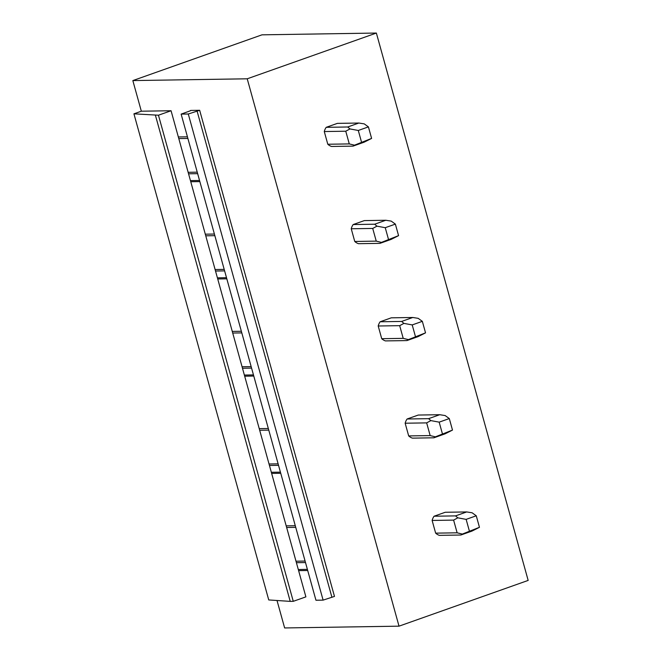 <?xml version="1.0" encoding="UTF-8"?>
<svg xmlns="http://www.w3.org/2000/svg" width="661" height="661" viewBox="0 0 661 661"><rect width="100%" height="100%" fill="white"/><g stroke="black" fill="none" stroke-linecap="round" stroke-linejoin="round"><path stroke-width="0.99" d="M141.33 111.205L171.067 110.742L158.458 115.212L133.927 113.824L141.33 111.205L132.836 80.584L261.979 34.835L376.365 33.05L528.164 580.416L399.021 626.165L284.635 627.95L277.017 600.502M133.927 113.824L268.746 599.948L290.22 601.378L293.269 601.328L158.458 115.212M155.409 115.254L290.22 601.378M171.067 110.742L305.886 596.866L293.269 601.328M205.307 234.184L214.395 234.044M217.725 278.967L226.814 278.826M232.267 331.409L241.364 331.268M244.686 376.192L253.783 376.051M259.228 428.634L268.325 428.493M271.646 473.416L280.743 473.276M286.188 525.859L295.285 525.718M298.615 570.641L307.704 570.501M132.836 80.584L247.222 78.799L399.021 626.165M178.338 136.959L187.435 136.819M190.756 181.742L199.853 181.601M190.608 110.437L199.663 110.296L188.286 114.006L323.105 600.122L315.95 600.238L181.139 114.113L190.674 110.676M188.286 114.006L181.139 114.113M199.663 110.296L334.483 596.42L323.105 600.122M376.365 33.05L247.222 78.799M466.699 511.936L445.217 512.275L434.062 516.224A12.03 10.576 89.1 0 0 432.129 520.447L435.649 533.146A12.03 10.576 89.1 0 0 439.367 535.36L460.857 535.022L462.328 534.071L457.131 532.807L453.611 520.108L457.825 517.836L455.553 515.886L466.699 511.936L472.094 512.779L476.259 515.787L479.456 527.304L462.328 534.071M439.739 414.711L418.256 415.05L407.102 419A12.03 10.576 89.1 0 0 405.16 423.222L408.68 435.921A12.03 10.576 89.1 0 0 412.406 438.136L433.897 437.805L435.368 436.847L430.171 435.582L426.651 422.883L430.865 420.611L428.584 418.661L439.739 414.711L445.134 415.554L449.298 418.562L452.496 430.08L435.368 436.847M412.778 317.487L391.287 317.825L380.141 321.775A12.03 10.576 89.1 0 0 378.199 325.997L381.719 338.696A12.03 10.576 89.1 0 0 385.446 340.911L406.928 340.58L408.407 339.622L403.21 338.358L399.69 325.666L403.904 323.386L401.624 321.436L412.778 317.487L418.165 318.329L422.338 321.337L425.535 332.855L408.407 339.622M385.817 220.262L364.327 220.6L353.172 224.55A12.03 10.576 89.1 0 0 351.239 228.772L354.759 241.472A12.03 10.576 89.1 0 0 358.485 243.686L379.968 243.355L381.438 242.397L376.241 241.133L372.721 228.442L376.935 226.161L374.663 224.211L385.817 220.262L391.205 221.105L395.377 224.112L398.566 235.638L381.438 242.397M358.849 123.037L337.366 123.376L326.212 127.325A12.03 10.576 89.1 0 0 324.278 131.547L327.798 144.247A12.03 10.576 89.1 0 0 331.516 146.461L353.007 146.131L354.478 145.18L349.281 143.908L345.761 131.217L349.975 128.936L347.703 126.986L358.849 123.037L364.244 123.88L368.408 126.887L371.606 138.413L354.478 145.18M188.145 172.314L197.242 172.174M295.996 561.214L305.093 561.065M269.035 463.989L278.124 463.84M242.066 366.764L251.163 366.615M215.106 269.539L224.203 269.391M178.792 138.587L187.889 138.446M188.559 173.802L197.656 173.661M190.442 180.61L199.539 180.47M205.753 235.812L214.85 235.671M215.519 271.027L224.616 270.886M217.411 277.835L226.5 277.694M232.713 333.037L241.81 332.896M242.48 368.251L251.577 368.111M244.372 375.06L253.469 374.919M259.682 430.261L268.771 430.121M269.448 465.476L278.537 465.336M271.332 472.285L280.429 472.144M286.643 527.486L295.74 527.346M296.409 562.701L305.506 562.561M298.293 569.509L307.39 569.369M324.278 131.547L345.761 131.217M327.798 144.247L349.281 143.908M326.212 127.325L347.703 126.986M361.484 141.999L358.287 130.473L349.975 128.936M358.287 130.473L368.408 126.887M371.606 138.413L364.161 142.173L353.007 146.131M351.239 228.772L372.721 228.442M354.759 241.472L376.241 241.133M353.172 224.55L374.663 224.211M388.445 239.224L385.247 227.698L376.935 226.161M385.247 227.698L395.377 224.112M398.566 235.638L391.122 239.398L379.968 243.355M378.199 325.997L399.69 325.666M381.719 338.696L403.21 338.358M380.141 321.775L401.624 321.436M415.405 336.441L412.216 324.923L403.904 323.386M412.216 324.923L422.338 321.337M425.535 332.855L418.083 336.623L406.928 340.58M405.16 423.222L426.651 422.883M408.68 435.921L430.171 435.582M407.102 419L428.584 418.661M442.374 433.666L439.177 422.148L430.865 420.611M439.177 422.148L449.298 418.562M452.496 430.08L445.051 433.847L433.897 437.805M432.129 520.447L453.611 520.108M435.649 533.146L457.131 532.807M434.062 516.224L455.553 515.886M469.335 530.89L466.137 519.372L457.825 517.836M466.137 519.372L476.259 515.787M479.456 527.304L472.012 531.072L460.857 535.022M197.036 110.908L331.847 597.023"/></g></svg>
